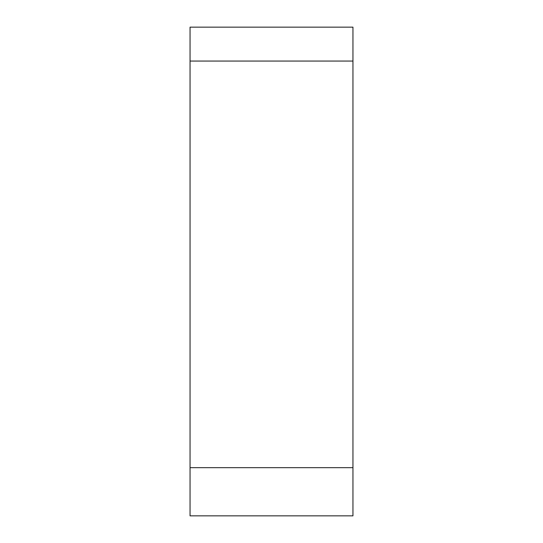 <?xml version="1.0" encoding="UTF-8"?>
<svg xmlns="http://www.w3.org/2000/svg" width="543" height="543" viewBox="0 0 543 543"><rect width="100%" height="100%" fill="white"/><g stroke="black" fill="none" stroke-linecap="round" stroke-linejoin="round"><path stroke-width="0.81" d="M352.95 515.85L352.95 27.15L190.05 27.15L190.05 515.85L352.95 515.85L352.95 27.15M352.95 61.067L190.05 61.067M190.05 467.679L352.95 467.679"/></g></svg>

